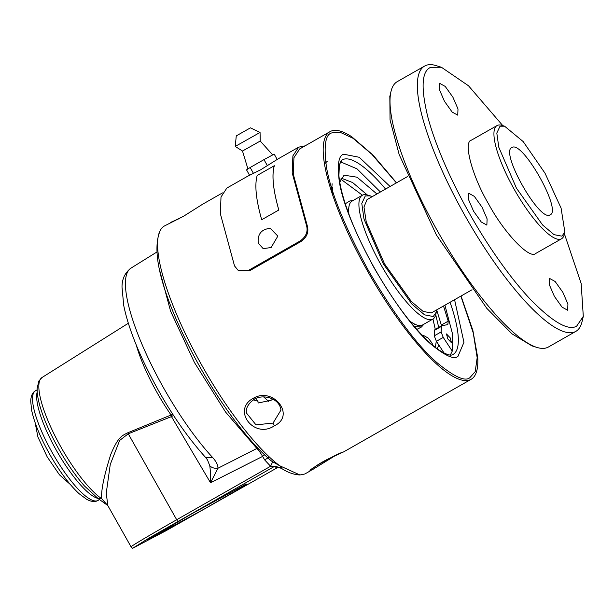 <?xml version="1.0" encoding="UTF-8"?>
<svg xmlns="http://www.w3.org/2000/svg" width="614" height="614" viewBox="0 0 614 614"><rect width="100%" height="100%" fill="white"/><g stroke="black" fill="none" stroke-linecap="round" stroke-linejoin="round"><path stroke-width="0.92" d="M222.491 192.903L202.912 204.048L183.525 216.274L164.383 225.998A142.517 36.403 60.3 0 0 160.446 230.081A142.517 36.403 60.3 0 0 202.014 365.614C226.689 409.653 257.573 449.44 279.738 465.765L299.916 474.975L304.866 473.985L311.037 470.47C303.592 472.481 337.823 452.986 343.533 451.958L471.076 379.337A142.517 36.403 -119.7 0 1 470.501 379.644A142.517 36.403 -119.7 0 1 368.277 272.393A142.517 36.403 -119.7 0 1 330.01 131.657A142.517 36.403 -119.7 0 1 351.807 136.807A142.517 36.403 -119.7 0 1 351.968 136.914M477.753 357.778A142.517 36.403 -119.7 0 1 477.761 357.878A142.517 36.403 -119.7 0 1 471.076 379.337M335.052 455.718L311.758 470.078L335.305 455.603M253.152 398.363C273.337 386.229 296.117 415.678 274.366 425.794C254.311 439.494 231.532 410.045 253.152 398.363L254.311 398.916M330.01 131.657L299.693 148.926L293.929 157.714L293.292 174.222L307.207 225.538C309.019 231.977 306.954 237.296 301.021 241.486L249.706 270.713L238.8 270.736M171.398 222.053L179.111 218.661M273.023 423.107L255.961 424.827L246.467 413.038C245.577 408.364 248.156 403.766 254.219 399.261C262.938 393.827 279.562 397.987 280.959 410.083L273.023 423.107L274.366 425.794M160.438 230.089L160.438 230.089C152.571 247.396 158.013 277.536 176.771 320.508C192.167 355.537 211.009 388.263 233.32 418.671C246.882 436.938 259.653 451.098 271.641 461.152L279.738 465.765M280.13 466.049L281.956 468.666M253.237 399.868L257.957 401.249L258.11 403.007L271.066 400.274L272.816 399.154M298.68 147.16L278.004 158.942L260.589 169.84L247.526 176.295L226.842 188.076L221.002 197.002L220.365 213.779L234.525 265.923L238.117 270.306L248.862 270.183L300.177 240.957C306.24 236.59 308.305 231.271 306.363 225L292.203 172.902L292.893 155.879L298.68 147.16L305.058 145.871M280.905 467.331L276.415 467.699C277.858 466.709 277.298 466.295 274.75 466.463L270.59 466.256L272.639 461.912M276.469 467.684L279.562 467.707L281.734 468.536C287.866 472.534 293.929 474.676 299.916 474.975M255.8 398.463L257.957 401.249M278.817 210.026L261.694 219.743C255.992 199.611 254.495 184.845 257.189 175.443L274.32 165.734C271.618 175.128 273.115 189.887 278.817 210.026L278.802 210.003C273.092 189.864 271.595 175.097 274.297 165.703M247.526 176.295L249.606 175.328M274.75 466.463L276.415 467.699M264.726 459.978L262.592 456.417L210.533 482.765L171.475 416.599L128.272 433.799L176.694 519.736L270.59 466.256L264.726 459.978L268.387 457.56M257.811 448.105L256.882 448.466L225.553 412.017L194.408 362.46L170.569 311.121L159.502 269.769M212.682 457.568L205.583 457.43C182.028 431.228 161.06 398.663 142.671 359.743C133.177 339.112 126.868 321.015 123.729 305.457L122.017 287.245C121.933 279.132 124.926 272.754 130.989 268.126A122.439 31.276 60.3 0 0 142.77 346.127A122.439 31.276 60.3 0 0 212.682 457.568L212.682 457.568C216.343 461.659 218.093 465.22 217.939 468.252L256.882 448.466C258.77 450.315 260.674 452.971 262.592 456.417L264.527 454.805M268.709 401.433L263.59 396.874M450.154 355.422L452.242 351.116L452.388 333.402L444.92 305.204M380.427 191.982L356.995 168.835L340.425 161.804M261.694 219.743L278.802 210.003M244.771 484.784L190.424 514.563L147.214 540.028L204.186 509.075L234.932 491.361L243.773 486.019L246.521 484.07L244.771 484.784M277.666 467.515L165.826 530.826L132.54 548.34L149.332 537.887L274.351 466.463M447.813 338.928L446.47 333.939L450.162 337.8L451.505 342.789L447.813 338.928M433.231 345.705L431.872 342.865L428.257 338.107L423.077 335.19L422.071 335.144M339.757 182.135L344.07 175.197L357.056 177.2L376.927 193.978M443.508 306.01L448.228 321.145L447.821 324.637L441.827 325.658L441.481 326.356L441.827 325.658M441.098 331.951L434.259 335.85L434.643 330.255L441.481 326.356L441.098 331.951L443.239 337.408L452.242 351.116M210.533 482.765L217.939 468.252C214.493 468.582 211.776 467.745 209.781 465.75C210.395 470.186 210.64 475.858 210.533 482.765M107.841 505.621L101.74 498.737C100.919 490.878 103.904 476.188 110.697 454.652C117.957 436.838 122.109 435.656 127.827 432.763L128.272 433.799L119.646 440.43L110.267 464.437L106.253 493.08L107.818 505.575L131.058 546.828A71.262 1.243 -29.4 0 1 176.694 519.736A4.075 1.044 60.3 0 0 177.814 521.447M127.827 432.763L172.787 414.296M205.583 457.43L207.448 459.84L209.781 465.75M170.861 415.317L171.475 416.599L173.539 415.455M434.259 335.85L436.401 341.307L444.152 353.111M441.558 325.788L436.715 310.047M367.264 194.937L352.589 182.527L341.223 178.144M332.642 187.5L332.343 193.886M324.53 163.815L327.178 161.39M270.237 228.293L277.835 236.114L271.119 247.542L263.16 248.616L258.202 243.067M437.137 348.767L438.88 345.083M434.981 329.557L434.643 330.255L434.981 329.557M438.703 327.416L435.733 314.744M332.136 183.793L331.529 191.422M98.232 498.652L84.486 486.004C75.86 476.211 67.486 464.238 59.366 450.093C50.862 435.103 44.599 421.15 40.585 408.241C38.145 400.313 37.001 393.681 37.147 388.332L38.866 380.995L42.067 377.48A71.424 18.243 60.3 0 0 54.024 433.929A71.424 18.243 60.3 0 0 101.74 498.737L98.232 498.652L107.542 505.353M362.429 195.206L340.732 179.104M435.341 347.409L436.293 341.138M435.28 329.365L432.962 319.042M416.837 329.419L421.488 326.986L414.358 326.564M353.296 200.402L349.75 201.016L345.275 203.779M253.605 173.624L250.151 167.507L246.529 169.863L249.698 175.481M250.151 167.507L263.982 159.632L267.405 165.703M263.982 159.632L274.182 154.114L277.175 159.425M423.829 324.246L421.488 326.986M348.906 214.163A71.262 18.197 -119.7 0 1 349.136 205.682L348.084 211.93M260.229 141.036L242.499 151.029L235.231 146.431L260.06 132.44L260.229 141.028L272.7 154.912M436.738 309.863L435.786 314.522A71.262 18.197 -119.7 0 1 432.862 319.103L422.593 324.944A71.262 18.197 -119.7 0 1 417.167 325.128A71.262 18.197 -119.7 0 1 409.753 320.999M349.136 205.682A71.262 18.197 -119.7 0 1 352.06 201.108L362.321 195.26A71.262 18.197 -119.7 0 1 362.613 195.106A71.262 18.197 -119.7 0 1 367.755 195.083L372.253 196.641M432.862 319.103A71.262 18.197 -119.7 0 1 381.778 266.192A71.262 18.197 -119.7 0 1 362.321 195.26M260.06 132.44L250.458 127.842L236.528 135.732M436.401 311.912L433.277 316.509L424.581 314.852L412.032 304.26L383.32 263.866L363.979 218.991L361.799 203.434L365.322 195.904L370.319 195.881M407.542 176.54L367.057 199.596L363.979 206.987L366.22 221.792L384.556 263.928L411.434 301.597L423.153 311.436L431.281 312.956L472.028 289.762M35.151 422.777L37.922 437.03L47.148 456.785L59.435 474.791L70.28 484.446M531.877 345.851L511.953 333.824L486.787 308.328L436.377 234.924L399.192 154.636L390.043 119.93L389.829 96.421M473.563 211.201L468.474 199.45L468.728 193.256L474.33 196.357L482.021 207.148L487.109 218.899L486.864 225.1L481.253 221.992L473.563 211.201M554.373 296.347L549.284 284.597L549.538 278.403L555.14 281.504L562.831 292.295L567.919 304.053L567.674 310.247L562.063 307.138L554.373 296.347M444.452 101.264L439.363 89.514L439.609 83.312L445.219 86.42L452.909 97.212L457.998 108.962L457.745 115.163L452.142 112.055L444.452 101.264M583.239 316.624L582.064 321.598A152.702 38.997 -119.7 0 1 575.794 331.414L548.425 347.002A152.702 38.997 -119.7 0 1 536.789 347.386A152.702 38.997 -119.7 0 1 438.964 233.619A152.702 38.997 -119.7 0 1 391.011 91.44A152.702 38.997 -119.7 0 1 397.281 81.631L424.65 66.043A152.702 38.997 -119.7 0 1 425.272 65.713A152.702 38.997 -119.7 0 1 436.285 65.66L441.205 67.195M564.834 231.977L561.987 236.167L554.051 234.663L542.615 225.008L516.443 188.176L498.798 147.26L496.81 133.069L500.026 126.215L504.585 126.192L523.197 141.588L545.017 173.217L561.089 208.115L564.834 231.977L564.22 234.594A65.153 16.639 -119.7 0 1 561.541 238.777L535.623 253.528C529.521 259.561 503.848 232.506 488.606 203.994C472.066 176.103 462.81 141.166 471.659 140.03M502.789 125.632L468.497 85.768L441.412 67.256L430.69 67.317C421.672 71.132 420.705 87.648 427.797 116.867C435.272 145.487 451.942 182.596 469.334 213.235C486.518 243.965 509.866 277.866 530.964 299.962C552.815 322.104 568.027 330.862 576.592 326.241L583.3 316.379L581.159 283.491L564.404 233.811M575.794 331.414A152.702 38.997 -119.7 0 1 466.333 218.031A152.702 38.997 -119.7 0 1 424.65 66.043M561.541 238.777A65.153 16.639 -119.7 0 1 514.839 190.401A65.153 16.639 -119.7 0 1 497.056 125.555A65.153 16.639 -119.7 0 1 497.317 125.417A65.153 16.639 -119.7 0 1 502.022 125.386L504.585 126.192M512.022 147.498C522.491 140.115 562.562 211.224 549.998 214.892C539.529 222.276 499.458 151.159 512.022 147.498L511.861 147.575M312.004 468.989L311.037 470.47M460.876 296.117L473.248 332.903L477.178 357.732L475.205 371.647L469.956 377.587C465.243 381.923 454.16 376.873 436.715 362.444C416.875 344.968 394.165 314.414 368.592 270.782C344.569 226.405 330.509 191.698 326.402 166.678C323.624 145.219 325.512 133.952 332.074 132.877L340.095 132.271L353.012 138.28L371.892 154.321L396.383 182.888M390.082 186.479L359.267 157.291L343.84 154.244M344.055 154.145C338.636 155.027 337.078 164.337 339.373 182.066C342.765 202.743 354.378 231.409 374.225 268.08C395.355 304.13 414.12 329.373 430.506 343.809C444.92 355.736 454.076 359.904 457.975 356.32L463.946 342.305L454.575 299.709M249.706 270.713L248.862 270.183M301.021 241.486L300.177 240.957M307.207 225.538L306.363 225M172.143 221.93L171.129 222.176M342.428 159.74A111.978 28.597 -119.7 0 1 385.561 189.058M450.047 302.28A111.978 28.597 -119.7 0 1 453.032 354.47C450.922 356.174 445.956 354.508 438.135 349.481C429.639 343.472 419.915 333.648 408.962 320.017C386.052 291.55 361.784 248.854 349.12 214.739C343.188 198.836 339.788 185.781 338.913 175.589L339.404 164.521L342.175 159.878M443.239 337.408L436.401 341.307M441.382 325.044L448.228 321.145M136.254 344.999A76.282 19.479 -119.7 0 0 171.176 415.164L171.935 416.361M443.224 351.699L442.97 352.505M97.887 498.422A63.112 16.117 -119.7 0 1 56.887 451.236A63.112 16.117 -119.7 0 1 37.216 391.901M37.132 389.852L35.551 390.75A63.112 16.117 60.3 0 0 52.781 453.569A63.112 16.117 60.3 0 0 98.025 500.441L99.552 499.566M343.978 451.727L328.398 458.865C321.82 462.027 314.007 466.978 311.137 469.81L311.283 469.533M351.883 136.861L373.02 155.089L396.537 182.803M461.022 296.032L472.864 330.393L477.761 357.87M238.953 270.835L238.117 270.306M179.365 218.53L170.692 222.406M202.912 204.048L183.686 216.166L171.413 222.245M130.989 268.126L156.831 252.047M132.54 548.34L131.058 546.828M42.067 377.48L128.349 323.248M434.873 329.595L441.712 325.696M270.613 228.316C261.441 229.06 257.327 234.072 258.271 243.336M242.492 151.021L247.933 168.95M35.551 390.75C32.596 392.285 30.976 395.754 30.7 401.157L31.636 410.244C34.407 423.153 40.593 438.127 50.195 455.158C59.819 471.859 69.42 484.684 79.014 493.633L86.727 499.374C91.379 501.822 95.139 502.175 98.025 500.441M414.603 324.322L417.167 325.128M236.275 135.832L235.231 146.431M531.663 345.789L536.789 347.386M389.775 96.667L391.011 91.44M497.056 125.555L471.399 140.169"/></g></svg>
